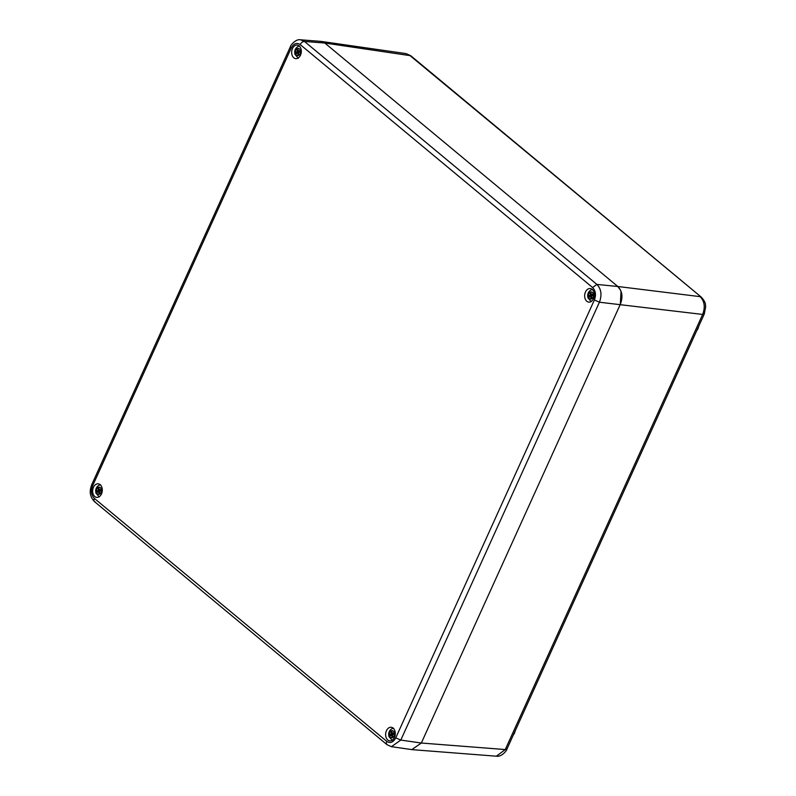 <?xml version="1.0" encoding="UTF-8"?>
<svg xmlns="http://www.w3.org/2000/svg" width="796" height="796" viewBox="0 0 796 796"><rect width="100%" height="100%" fill="white"/><g stroke="black" fill="none" stroke-linecap="round" stroke-linejoin="round"><path stroke-width="1.19" d="M620.512 290.142L617.805 286.49C622.263 291.028 623.109 296.958 620.343 304.291L421.323 743.026L411.791 749.603L421.323 743.026L620.343 304.291L621.009 291.346M594.373 299.993C596.254 294.888 595.667 290.729 592.602 287.535L300.201 44.576C296.709 42.327 293.704 43.491 291.187 48.068L92.565 485.928C90.684 491.042 91.281 495.192 94.346 498.386L386.737 741.345C390.229 743.603 393.234 742.439 395.751 737.852L594.373 299.993L599.418 302.221C602.114 294.898 601.269 288.968 596.881 284.421L304.48 41.462L300.53 39.8L320.878 41.382L324.808 43.034L617.805 286.49L700.102 296.639C704.55 301.196 705.405 307.127 702.649 314.44L704.271 314.032L506.903 749.145L505.271 749.553L496.346 756.2C502.316 757.175 507.35 749.434 506.903 749.145M300.201 44.576C301.296 42.556 302.719 41.521 304.48 41.462L324.808 43.034L321.295 41.422M515.171 730.907A7.87 5.532 96.3 0 1 514.445 733.176A7.87 5.532 96.3 0 1 513.281 735.086M698.689 326.36A7.87 5.532 96.3 0 1 697.963 328.629A7.87 5.532 96.3 0 1 696.789 330.539M321.465 41.452L406.069 53.611L409.562 55.222L701.326 297.157C706.619 303.276 705.087 304.5 705.674 306.798L704.271 314.032M406.069 53.611L410.786 55.74L324.808 43.034L617.805 286.49L596.881 284.421L592.602 287.535M300.49 55.203A6.816 4.796 -83.7 0 0 297.236 45.093A6.816 4.796 -83.7 0 0 292.48 48.536A6.816 4.796 -83.7 0 0 295.734 58.645A6.816 4.796 -83.7 0 0 300.49 55.203M585.468 291.993A6.816 4.796 -83.7 0 0 588.722 302.102A6.816 4.796 -83.7 0 0 593.488 298.649A6.816 4.796 -83.7 0 0 590.224 288.54A6.816 4.796 -83.7 0 0 585.468 291.993M386.448 730.728A6.816 4.796 -83.7 0 0 389.702 740.837A6.816 4.796 -83.7 0 0 394.468 737.385A6.816 4.796 -83.7 0 0 391.204 727.275A6.816 4.796 -83.7 0 0 386.448 730.728M93.46 487.271A6.816 4.796 -83.7 0 0 96.714 497.381A6.816 4.796 -83.7 0 0 101.48 493.938A6.816 4.796 -83.7 0 0 98.216 483.829A6.816 4.796 -83.7 0 0 93.46 487.271M300.53 39.8L300.53 39.8C295.356 38.646 289.844 46.397 290.381 46.745L91.759 484.615C90.376 488.694 88.157 495.052 94.605 501.719L387.025 744.698M387.005 744.678L391.423 746.678L400.796 740.081L599.418 302.221L702.649 314.44L505.271 749.553L421.323 743.026L400.796 740.081L395.751 737.852M395.204 732.29L392.348 733.315L394.368 733.424A2.02 1.423 96.3 0 1 394.468 733.982L392.547 734.728L392.627 736.559A2.627 1.841 96.3 0 1 392.299 736.738A2.627 1.841 96.3 0 1 391.95 736.827L391.771 735.564L392.498 735.613M392.01 732.23L391.513 731.892A2.627 1.841 96.3 0 1 391.831 731.733A2.627 1.841 96.3 0 1 391.93 731.693M392.468 735.196L389.602 735.862A3.582 2.517 -83.7 0 0 392.428 737.653A3.582 2.517 96.3 0 0 394.468 733.982L395.284 733.733M389.025 736.648L389.602 735.862L389.025 736.648M392.348 733.315L391.921 731.614A2.627 1.841 96.3 0 0 391.244 731.872L391.334 733.713L388.826 735.235A5.98 4.209 -83.7 0 0 388.945 736.24M394.269 732.569A3.582 2.517 96.3 0 0 391.453 730.788A3.582 2.517 -83.7 0 0 389.403 734.459L388.826 735.235L392.508 733.812L391.334 733.713M395.254 732.748L393.393 733.464M392.508 733.812L393.712 734.051L393.672 733.365M391.433 733.136L392.299 733.225M391.702 735.136A2.02 1.423 96.3 0 1 391.622 734.489L393.712 734.051M392.488 733.882L391.622 734.489M392.13 734.29L393.164 734.469M393.861 733.623L394.438 733.733M102.216 488.844L99.361 489.868L101.381 489.968A2.02 1.423 96.3 0 1 101.48 490.525L99.56 491.271L99.639 493.112A2.627 1.841 96.3 0 1 99.311 493.281A2.627 1.841 96.3 0 1 98.963 493.371L98.784 492.107L99.5 492.167M99.022 488.774L98.525 488.445A2.627 1.841 96.3 0 1 98.843 488.276A2.627 1.841 96.3 0 1 98.943 488.246M99.48 491.749L96.614 492.416A3.582 2.517 -83.7 0 0 99.44 494.207A3.582 2.517 96.3 0 0 101.48 490.525L102.296 490.276M96.037 493.192L96.614 492.416L96.037 493.192M99.361 489.868L98.933 488.167A2.627 1.841 96.3 0 0 98.256 488.426L98.336 490.256L95.838 491.779A5.98 4.209 -83.7 0 0 95.948 492.784M101.281 489.122A3.582 2.517 96.3 0 0 98.455 487.331A3.582 2.517 -83.7 0 0 96.416 491.003L95.838 491.779L99.51 490.356L98.336 490.256M102.266 489.291L100.405 490.018M99.51 490.356L100.724 490.605L100.674 489.908M98.435 489.679L99.301 489.769M98.704 491.679A2.02 1.423 96.3 0 1 98.634 491.032L100.137 491.023A1.313 0.925 96.3 0 1 100.137 491.023L100.724 490.605M99.5 490.426L98.634 491.032M99.142 490.834L100.177 491.023M100.873 490.167L101.45 490.276M301.236 50.108L298.381 51.133L300.4 51.233A2.02 1.423 96.3 0 1 300.5 51.79L298.58 52.536L298.659 54.377A2.627 1.841 96.3 0 1 298.331 54.546A2.627 1.841 96.3 0 1 297.983 54.635L297.803 53.372L298.52 53.431M298.042 50.039L297.545 49.71A2.627 1.841 96.3 0 1 297.863 49.541A2.627 1.841 96.3 0 1 297.963 49.511M298.5 53.014L295.634 53.68A3.582 2.517 -83.7 0 0 298.46 55.471A3.582 2.517 96.3 0 0 300.5 51.79L301.306 51.541M295.057 54.456L295.634 53.68L295.057 54.456M298.381 51.133L297.953 49.432A2.627 1.841 96.3 0 0 297.276 49.69L297.356 51.521L294.858 53.053A5.98 4.209 -83.7 0 0 294.968 54.048M300.301 50.387A3.582 2.517 96.3 0 0 297.475 48.596A3.582 2.517 -83.7 0 0 295.435 52.267L294.858 53.053L298.53 51.621L297.356 51.521M301.276 50.556L299.425 51.282M298.53 51.621L299.744 51.869L299.694 51.173M297.455 50.954L298.321 51.034M297.724 52.944A2.02 1.423 96.3 0 1 297.654 52.297L299.744 51.869M298.52 51.69L297.654 52.297M298.162 52.108L299.197 52.287M299.893 51.432L300.47 51.541M594.224 293.565L591.368 294.58L593.388 294.689A2.02 1.423 96.3 0 1 593.488 295.246L591.567 295.993L591.647 297.823A2.627 1.841 96.3 0 1 591.319 298.002A2.627 1.841 96.3 0 1 590.97 298.092L590.791 296.828L591.508 296.878M591.03 293.495L590.533 293.167A2.627 1.841 96.3 0 1 590.851 292.998A2.627 1.841 96.3 0 1 590.95 292.958M591.488 296.46L588.622 297.127A3.582 2.517 -83.7 0 0 591.448 298.918A3.582 2.517 96.3 0 0 593.488 295.246L594.304 294.998M588.045 297.913L588.622 297.127L588.045 297.913M591.368 294.58L590.94 292.878A2.627 1.841 96.3 0 0 590.264 293.147L590.343 294.978L587.846 296.5A5.98 4.209 -83.7 0 0 587.955 297.505M593.289 293.843A3.582 2.517 96.3 0 0 590.463 292.052A3.582 2.517 -83.7 0 0 588.423 295.724L587.846 296.5L591.518 295.077L590.343 294.978M594.274 294.013L592.413 294.729M591.518 295.077L592.731 295.316L592.692 294.629M590.443 294.401L591.319 294.49M590.712 296.401A2.02 1.423 96.3 0 1 590.642 295.754L592.144 295.744A1.313 0.925 96.3 0 1 592.144 295.744L592.731 295.316M591.508 295.147L590.642 295.754M591.149 295.555L592.184 295.734M592.881 294.888L593.458 294.998M291.187 48.068L290.381 46.745M92.565 485.928L91.759 484.615M94.346 498.386C93.57 500.455 93.968 501.689 95.52 502.107M386.737 741.345C385.99 743.404 386.378 744.638 387.921 745.066M392.687 728.469A6.179 4.348 96.3 0 1 393.324 728.29M99.699 485.013A6.179 4.348 96.3 0 1 100.336 484.834M298.719 46.277A6.179 4.348 96.3 0 1 299.356 46.098M591.707 289.734A6.179 4.348 96.3 0 1 592.343 289.555M410.786 55.74L701.326 297.157M412.378 749.673L496.356 756.2M391.423 746.678L411.96 749.633M393.602 728.25L392.348 728.539C389.851 729.793 388.607 731.962 388.637 735.026M392.259 740.409L388.846 736.469M100.614 484.794L99.361 485.092C96.863 486.346 95.619 488.505 95.649 491.58M99.271 496.953L95.858 493.013M299.634 46.059L298.381 46.357C295.873 47.611 294.639 49.77 294.669 52.844M298.291 58.217L294.878 54.277M592.622 289.515L591.368 289.814C588.871 291.057 587.627 293.226 587.657 296.291M591.279 301.674L587.866 297.734"/></g></svg>
